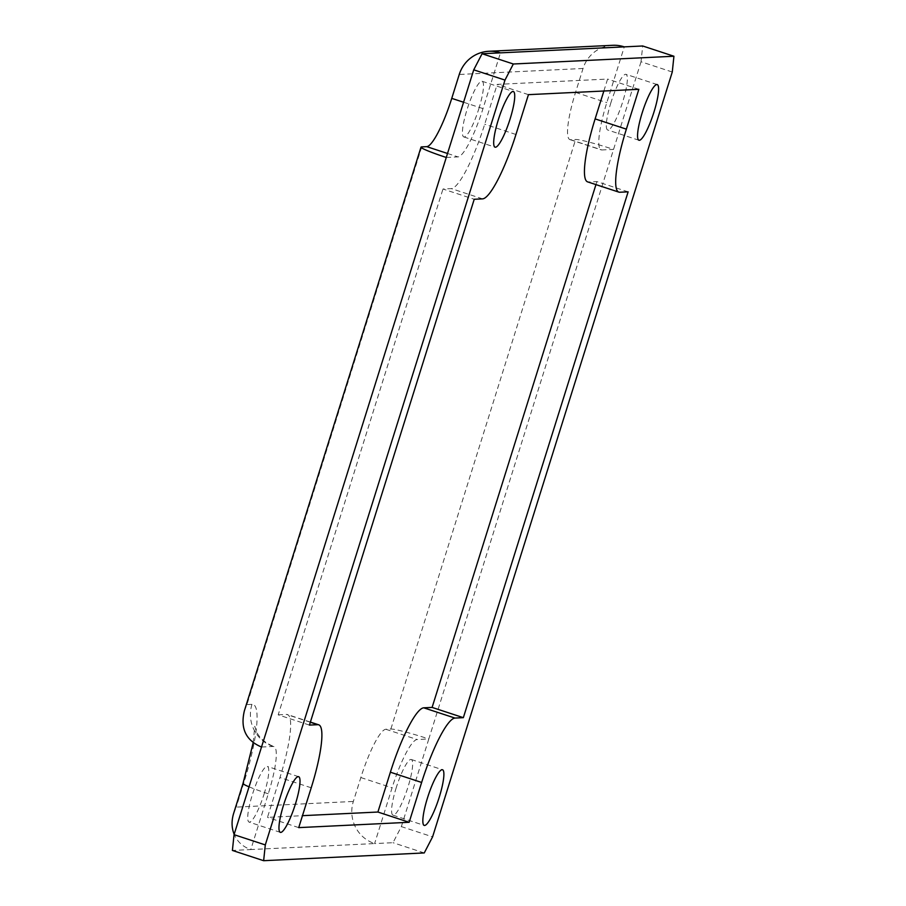 <?xml version="1.0" encoding="UTF-8"?>
<svg xmlns="http://www.w3.org/2000/svg" width="906" height="906" viewBox="0 0 906 906"><rect width="100%" height="100%" fill="white"/><g stroke="black" fill="none" stroke-linecap="round" stroke-linejoin="round"><path stroke-width="0.68" stroke-dasharray="4.53 3.4" d="M628.13 191.846L596.884 181.585L588.526 181.993A66.953 12.548 -71.8 0 1 587.62 181.868M603.86 91.008L607.598 79.06L497.179 84.394L484.699 124.235A66.953 12.548 108.2 0 1 451.347 188.618L442.977 189.014L474.223 199.275M638.843 89.32L607.598 79.06M610.984 102.435A29.298 5.493 108.2 0 0 607.7 129.988A29.298 5.493 108.2 0 0 622.048 103.873A29.298 5.493 108.2 0 0 625.967 74.326A29.298 5.493 108.2 0 0 610.984 102.435M612.671 45.3A33.477 32.797 -92.8 0 0 583.045 68.482L575.548 92.389A50.215 9.411 108.2 0 0 569.931 139.615A50.215 9.411 108.2 0 0 570.61 139.705L575.627 139.467A33.477 2.356 -162.6 0 1 613.566 149.399L601.856 149.954A50.215 9.411 -71.8 0 1 601.176 149.875A50.215 9.411 -71.8 0 1 606.805 102.638L624.279 46.874M672.275 72.016L641.029 61.755L642.682 45.98M641.029 61.755L428.81 738.956A33.477 2.356 17.4 0 0 390.871 729.024L385.854 729.262A50.215 9.411 108.2 0 0 360.837 777.552L353.34 801.459A33.477 32.797 -92.8 0 0 374.608 843.577L250.803 849.556C242.876 846.827 237.327 841.753 234.156 834.347M528.436 94.654L497.179 84.394M478.821 108.822A29.298 5.493 108.2 0 0 482.105 81.268A29.298 5.493 108.2 0 0 467.745 107.395A29.298 5.493 108.2 0 0 463.827 136.942A29.298 5.493 108.2 0 0 478.821 108.822M446.273 157.474L457.983 156.908A50.215 9.411 108.2 0 0 483 108.618L500.474 52.854M421.72 146.897L246.953 704.585L244.371 710.814M596.884 181.585L595.944 184.609M396.262 787.608A29.298 5.493 108.2 0 0 392.989 815.162A29.298 5.493 108.2 0 0 407.338 789.035A29.298 5.493 108.2 0 0 411.256 759.488A29.298 5.493 108.2 0 0 396.262 787.608M401.347 826.6L428.81 738.956L417.1 739.523A50.215 9.411 108.2 0 0 392.083 787.812L374.608 843.577L393.011 842.693L401.347 826.6L432.592 836.85M233.657 813.339L236.239 807.11L353.34 801.459M424.257 852.942L393.011 842.693M261.517 747.031L273.227 746.465A50.215 9.411 -71.8 0 1 273.906 746.555A50.215 9.411 -71.8 0 1 268.289 793.792L250.803 849.556L232.4 850.44M264.099 793.984A29.298 5.493 108.2 0 0 267.383 766.442A29.298 5.493 108.2 0 0 253.034 792.557A29.298 5.493 108.2 0 0 249.116 822.104A29.298 5.493 108.2 0 0 264.099 793.984M309.444 725.094L278.199 714.845L442.977 189.014M278.199 714.845L286.556 714.438A66.953 12.548 -71.8 0 1 287.462 714.551A66.953 12.548 -71.8 0 1 279.965 777.529L267.485 817.371L302.479 815.672M298.731 827.62L267.485 817.371M619.772 192.242L588.526 181.993M575.548 92.389L606.805 102.638M570.61 139.705L601.856 149.954M583.045 68.482L459.251 74.462M390.871 729.024L575.627 139.467M246.953 704.585L251.97 704.347A83.703 15.685 -71.8 0 1 243.725 783.214L236.239 807.11M482.592 198.867L451.347 188.618M515.944 134.484L484.699 124.235M447.53 153.476L457.983 156.908M463.578 102.242L483 108.618M385.854 729.262L417.1 739.523M360.837 777.552L392.083 787.812M251.97 704.347A33.477 32.797 -92.8 0 0 273.227 746.465M243.725 783.214A33.477 2.356 17.4 0 0 243.023 783.452M249.048 786.827A33.477 2.356 17.4 0 0 268.289 793.792M310.339 722.241L286.556 714.438M311.211 787.79L279.965 777.529M657.224 84.575L625.967 74.326M638.945 140.249L607.7 129.988M569.931 139.615L601.176 149.875M463.827 136.942L495.072 147.191M482.105 81.268L513.351 91.529M392.989 815.162L424.235 825.411M411.256 759.488L442.502 769.749M253.193 742.693L254.779 726.272L256.138 730.78C256.681 732.275 260.237 741.199 273.906 746.555M310.384 722.082L287.462 714.551M298.629 776.691L267.383 766.442M280.362 832.365L249.116 822.104"/><path stroke-width="1.36" d="M619.772 192.242L628.13 191.846L463.351 717.665L454.982 718.073A66.953 12.548 108.2 0 0 421.63 782.456L409.15 822.286L298.731 827.62L311.211 787.79A66.953 12.548 108.2 0 0 318.708 724.811A66.953 12.548 108.2 0 0 317.802 724.698L309.444 725.094L474.223 199.275L482.592 198.867A66.953 12.548 108.2 0 0 515.944 134.484L528.436 94.654L638.843 89.32L626.363 129.15A66.953 12.548 108.2 0 0 618.866 192.129A66.953 12.548 108.2 0 0 619.772 192.242M618.866 192.129L587.62 181.868A66.953 12.548 -71.8 0 1 595.117 118.901L603.86 91.008M653.939 112.129A29.298 5.493 -71.8 0 1 638.945 140.249A29.298 5.493 -71.8 0 1 642.229 112.695A29.298 5.493 -71.8 0 1 657.224 84.575A29.298 5.493 -71.8 0 1 653.939 112.129M624.279 46.874A33.477 32.797 -92.8 0 0 612.671 45.3L488.878 51.28A33.477 32.797 87.2 0 1 500.474 52.854L642.682 45.98L673.928 56.24L672.275 72.016L432.592 836.85L424.257 852.942L263.646 860.7L265.299 844.924L234.054 834.675L232.4 850.44L263.646 860.7M421.018 147.134L244.371 710.814C240.169 728.424 245.888 740.496 261.517 747.031L446.273 157.474A33.477 2.356 -162.6 0 1 421.018 147.134A33.477 2.356 -162.6 0 1 421.72 146.897L426.737 146.647A50.215 9.411 108.2 0 0 451.754 98.369L459.251 74.462A33.477 32.797 87.2 0 1 488.878 51.28M673.928 56.24L513.328 63.998L482.083 53.737L473.736 69.83L504.982 80.09L513.328 63.998M504.982 80.09L265.299 844.924M439.217 797.303A29.298 5.493 -71.8 0 1 424.235 825.411A29.298 5.493 -71.8 0 1 427.507 797.858A29.298 5.493 -71.8 0 1 442.502 769.749A29.298 5.493 -71.8 0 1 439.217 797.303M283.635 804.811A29.298 5.493 -71.8 0 1 298.629 776.691A29.298 5.493 -71.8 0 1 295.345 804.245A29.298 5.493 -71.8 0 1 280.362 832.365A29.298 5.493 -71.8 0 1 283.635 804.811M498.357 119.637A29.298 5.493 -71.8 0 1 513.351 91.529A29.298 5.493 -71.8 0 1 510.067 119.071A29.298 5.493 -71.8 0 1 495.072 147.191A29.298 5.493 -71.8 0 1 498.357 119.637M482.083 53.737L500.474 52.854M446.273 157.474L473.736 69.83M595.944 184.609L432.105 707.416L423.736 707.812A66.953 12.548 108.2 0 0 390.384 772.195L377.904 812.036L409.15 822.286M463.351 717.665L432.105 707.416M234.156 834.347C231.562 827.812 231.392 820.813 233.657 813.339L243.023 783.452A33.477 2.356 17.4 0 0 249.048 786.827M261.517 747.031L234.054 834.675M302.479 815.672L377.904 812.036M626.363 129.15L595.117 118.901M426.737 146.647L447.53 153.476M451.754 98.369L463.578 102.242M454.982 718.073L423.736 707.812M421.63 782.456L390.384 772.195M317.802 724.698L310.339 722.241M243.023 783.452L253.193 742.693M318.708 724.811L310.384 722.082"/></g></svg>
